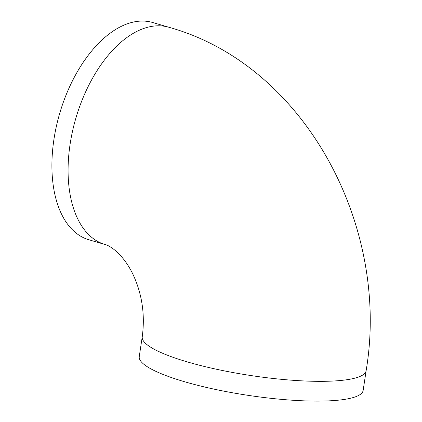 <?xml version="1.0" encoding="UTF-8"?>
<svg xmlns="http://www.w3.org/2000/svg" width="422" height="422" viewBox="0 0 422 422"><rect width="100%" height="100%" fill="white"/><g stroke="black" fill="none" stroke-linecap="round" stroke-linejoin="round"><path stroke-width="0.63" d="M366.132 370.685L363.142 390.45A113.217 22.039 -171.4 0 1 247.899 395.308A113.217 22.039 -171.4 0 1 139.249 356.59L142.24 336.825C145.179 314.823 142.124 294.081 133.083 274.595C122.485 252.52 108.528 245.108 105.115 244.533A113.217 63.638 106.4 0 1 75.923 117.981A113.217 63.638 106.4 0 1 168.858 27.251C304.626 64.972 390.514 225.802 366.132 370.685A113.217 22.039 -171.4 0 1 250.89 375.543A113.217 22.039 -171.4 0 1 142.24 336.825M168.858 27.251L152.685 22.508A113.217 63.638 106.4 0 0 59.75 113.233A113.217 63.638 106.4 0 0 88.942 239.786L105.115 244.533"/></g></svg>
